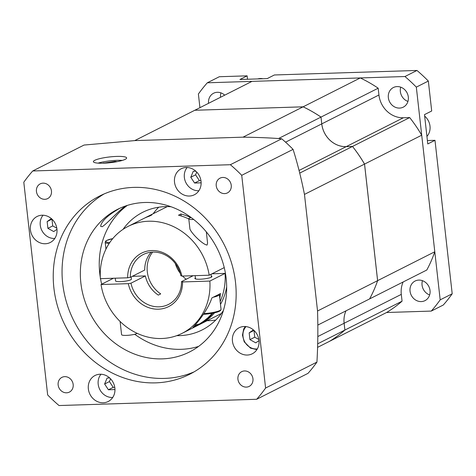 <?xml version="1.0" encoding="UTF-8"?>
<svg xmlns="http://www.w3.org/2000/svg" width="476" height="476" viewBox="0 0 476 476"><rect width="100%" height="100%" fill="white"/><g stroke="black" fill="none" stroke-linecap="round" stroke-linejoin="round"><path stroke-width="0.71" d="M345.998 310.84A23.961 21.408 -116.8 0 0 344.13 323.258L344.898 330.058A133.792 119.53 63.2 0 1 329.428 341.381L329.422 341.381A133.792 119.53 -116.8 0 0 344.88 330.064L344.118 323.263A23.961 21.408 63.2 0 1 345.981 310.846M303.099 106.826L194.803 110.259A133.792 119.53 63.2 0 1 194.821 110.254L303.117 106.82A133.792 119.53 63.2 0 1 321.008 117.078L321.77 123.879A23.961 21.408 -116.8 0 0 346.195 146.644L352.514 146.447L346.177 146.656A23.961 21.408 63.2 0 1 321.752 123.891L320.991 117.09A133.792 119.53 -116.8 0 0 303.099 106.826L243.034 137.165A133.792 119.53 -116.8 0 0 243.034 137.165L134.815 140.599L84.062 145.049L32.719 170.979L230.366 164.714A161.751 144.502 63.2 0 1 241.731 175.311L265.596 388.035A161.751 144.502 63.2 0 1 256.677 399.275L59.03 405.54A161.751 144.502 63.2 0 1 47.659 394.949L23.8 182.219A161.751 144.502 63.2 0 1 32.719 170.979M317.819 325.072L369.596 298.916A133.792 119.53 -116.8 0 0 377.611 280.65L364.533 164.089A133.792 119.53 -116.8 0 0 352.496 146.453A133.792 119.53 63.2 0 1 364.551 164.077L377.629 280.644A133.792 119.53 63.2 0 1 369.614 298.91L426.782 270.035A133.792 119.53 -116.8 0 0 434.79 251.762L421.718 135.202A133.792 119.53 -116.8 0 0 409.681 117.572L403.362 117.768A23.961 21.408 63.2 0 1 378.938 95.004L378.176 88.203A133.792 119.53 -116.8 0 0 360.284 77.945L251.988 81.378L194.821 110.254M303.117 106.82L360.284 77.945M321.008 117.078L378.176 88.203M299.719 173.109L409.681 117.572M364.551 164.077L421.718 135.202M377.629 280.644L434.79 251.762M317.593 347.355L386.595 312.5A133.792 119.53 -116.8 0 0 402.065 301.183L401.298 294.382A23.961 21.408 63.2 0 1 403.166 281.965M344.898 330.058L402.065 301.183M317.688 343.803L344.88 330.064M278.519 138.54L320.991 117.09M120.101 321.478L121.582 334.67A7.985 1.38 -6.4 0 0 127.961 335.306A7.985 1.38 -6.4 0 0 136.785 333.545A7.985 1.38 -6.4 0 0 137.142 333.337M131.18 276.889L131.43 279.132A7.985 1.38 173.6 0 1 130.757 279.793A7.985 1.38 173.6 0 1 121.927 281.554A7.985 1.38 173.6 0 1 115.555 280.911L115.246 278.192M102.947 163.208L115.073 161.382L117.161 161.656M115.073 161.382L115.138 162.018M103.679 162.84L103.714 163.185M98.056 163.131A16.725 2.886 173.6 0 1 122.397 160.4M125.843 205.882C118.441 210.666 107.397 223.399 102.245 226.701L100.644 226.362C101.376 221.292 107.743 215.271 119.738 208.298M193.708 219.484A7.985 1.38 173.6 0 1 188.776 218.764A7.985 1.38 173.6 0 1 189.448 218.103A7.985 1.38 173.6 0 1 191.114 217.496M206.322 231.877L207.59 243.182L207.054 245.075C202.526 244.444 191.507 233.323 189.936 229.093L188.776 218.764M212.32 313.267L207.756 317.92L203.746 321.127L199.492 323.972L192.982 327.256C195.606 324.947 207.584 310.887 211.897 297.899L213.212 297.238A13.977 2.416 -6.4 0 0 219.376 294.501A13.977 2.416 -6.4 0 0 219.222 294.204L220.537 293.537L219.805 298.339M213.212 297.238L219.222 294.204M211.279 276.056A8.586 1.482 173.6 0 1 211.933 276.532A8.586 1.482 173.6 0 1 211.207 277.24A8.586 1.482 173.6 0 1 201.723 279.132A8.586 1.482 173.6 0 1 194.868 278.448A8.586 1.482 173.6 0 1 195.404 277.841M199.492 323.972A15.976 2.761 -6.4 0 0 194.577 325.513M188.799 218.954A59.911 53.52 -116.8 0 0 178.512 215.206L180.916 213.992L181.136 215.949M220.156 301.481A59.911 53.52 -116.8 0 0 225.071 273.391L209.851 281.078A59.911 53.52 63.2 0 1 182.118 333.343L197.338 325.655A59.911 53.52 -116.8 0 0 212.909 313.16M225.071 273.391L211.981 273.807M152.647 252.107A27.959 24.978 -116.8 0 0 147.12 268.839A27.959 24.978 -116.8 0 0 160.715 293.888L158.318 295.102A27.959 24.978 63.2 0 1 145.376 275.919L132.286 276.33M144.525 218.121A59.911 53.52 63.2 0 1 145.715 217.496A59.911 53.52 63.2 0 1 151.862 214.914L149.458 216.128A59.911 53.52 -116.8 0 0 143.318 218.71L128.098 226.397A59.911 53.52 63.2 0 1 209.196 275.211L224.244 267.607M128.098 226.397A59.911 53.52 63.2 0 0 100.365 278.662L127.675 277.8L130.299 277.335L144.716 270.053A27.959 24.978 63.2 0 1 151.189 252.209M209.851 281.078L182.54 281.941L181.517 281.596L193.149 275.723M130.299 277.335A27.959 24.978 63.2 0 1 143.306 254.511A27.959 24.978 63.2 0 1 180.862 275.729L181.886 276.08L209.196 275.211M181.517 281.596A27.959 24.978 63.2 0 1 168.516 304.42A27.959 24.978 63.2 0 1 130.959 283.196L128.33 283.66L101.025 284.529L113.455 278.246M145.376 275.919L130.959 283.196M175.311 263.549A27.959 24.978 -116.8 0 0 180.237 273.295M182.576 276.056A27.959 24.978 -116.8 0 0 186.158 279.251M180.916 213.992A59.911 53.52 63.2 0 1 190.846 217.574M226.671 286.921A59.911 53.52 63.2 0 1 220.483 304.378M214.581 312.809A59.911 53.52 63.2 0 1 199.736 324.442A59.911 53.52 63.2 0 1 198.528 325.031M182.118 333.343A59.911 53.52 63.2 0 1 101.025 284.529M181.886 276.08A29.952 26.757 -116.8 0 0 151.82 250.549A29.952 26.757 -116.8 0 0 127.675 277.8M128.33 283.66A29.952 26.757 -116.8 0 0 158.395 309.192A29.952 26.757 -116.8 0 0 182.54 281.941M201.11 182.254L200.872 182.832L194.583 183.028L190.775 177.262L195.582 174.835L199.385 180.6L200.926 180.553M194.583 183.028L199.385 180.6M190.775 177.262L193.268 171.3L195.856 171.217M196.737 172.08L195.582 174.835M56.965 229.295L53.734 231.562L47.903 228.349L47.142 221.578L51.372 218.609M51.967 219.138L52.711 225.921L56.817 228.182M47.142 221.578L51.949 219.15M47.903 228.349L52.711 225.921M114.948 388.999L114.71 389.57L108.415 389.773L104.613 384.007L107.1 378.045L109.694 377.962M110.569 378.819L109.421 381.579L113.223 387.345L114.764 387.291M104.613 384.007L109.421 381.579M108.415 389.773L113.223 387.345M94.795 160.293A16.725 2.886 173.6 0 1 113.276 156.604A16.725 2.886 173.6 0 1 126.628 157.949A16.725 2.886 173.6 0 1 125.218 159.329A16.725 2.886 173.6 0 1 106.731 163.018A16.725 2.886 173.6 0 1 93.385 161.673A16.725 2.886 173.6 0 1 94.795 160.293M45.279 243.754A14.577 13.025 -116.8 0 0 50.254 242.492A14.577 13.025 -116.8 0 0 55.305 223.613A14.577 13.025 -116.8 0 0 37.116 216.467A14.577 13.025 -116.8 0 0 30.994 232.687A14.577 13.025 -116.8 0 0 45.279 243.754M44.857 199.307A8.253 7.378 -116.8 0 0 47.671 198.599A8.253 7.378 -116.8 0 0 50.533 187.907A8.253 7.378 -116.8 0 0 40.234 183.855A8.253 7.378 -116.8 0 0 36.765 193.042A8.253 7.378 -116.8 0 0 44.857 199.307M114.871 388.077A14.577 13.025 -116.8 0 0 95.045 375.487A14.577 13.025 -116.8 0 0 89.988 394.372A14.577 13.025 -116.8 0 0 108.189 401.512A14.577 13.025 -116.8 0 0 114.871 388.077M73.167 384.495A8.253 7.378 -116.8 0 0 61.934 377.361A8.253 7.378 -116.8 0 0 59.072 388.053A8.253 7.378 -116.8 0 0 69.377 392.099A8.253 7.378 -116.8 0 0 73.167 384.495M244.111 326.506A14.577 13.025 -116.8 0 0 239.142 327.762A14.577 13.025 -116.8 0 0 234.085 346.641A14.577 13.025 -116.8 0 0 252.28 353.787A14.577 13.025 -116.8 0 0 258.397 337.567A14.577 13.025 -116.8 0 0 244.111 326.506M244.533 370.947A8.253 7.378 -116.8 0 0 241.719 371.661A8.253 7.378 -116.8 0 0 238.857 382.353A8.253 7.378 -116.8 0 0 249.162 386.399A8.253 7.378 -116.8 0 0 252.625 377.212A8.253 7.378 -116.8 0 0 244.533 370.947M216.229 185.765A8.253 7.378 -116.8 0 0 227.457 192.893A8.253 7.378 -116.8 0 0 230.319 182.201A8.253 7.378 -116.8 0 0 220.013 178.161A8.253 7.378 -116.8 0 0 216.229 185.765M174.519 182.177A14.577 13.025 -116.8 0 0 194.351 194.773A14.577 13.025 -116.8 0 0 199.402 175.888A14.577 13.025 -116.8 0 0 181.207 168.748A14.577 13.025 -116.8 0 0 174.519 182.177M235.501 282.25A99.847 89.202 -116.8 0 0 99.68 196.005A99.847 89.202 -116.8 0 0 65.075 325.346A99.847 89.202 -116.8 0 0 189.716 374.249A99.847 89.202 -116.8 0 0 235.501 282.25M241.731 175.311L293.073 149.375A161.751 144.502 -116.8 0 0 281.709 138.784L230.366 164.714M281.709 138.784C270.195 137.873 257.278 137.338 242.956 137.171M256.677 399.275L308.02 373.345A161.751 144.502 -116.8 0 0 316.933 362.105L265.596 388.035M316.933 362.105C317.903 345.469 318.105 328.398 317.534 310.905L304.479 194.511C301.272 178.345 297.47 163.298 293.073 149.375M427.394 140.551L434.987 140.307L427.775 143.948L424.491 114.627L431.696 110.991L428.34 81.051A161.751 144.502 -116.8 0 0 416.97 70.46L274.378 74.976L267.173 78.617L239.928 79.486L247.139 75.845L219.323 76.725L207.31 82.794L404.957 76.523L416.97 70.46M418.826 280.09A10.984 9.812 63.2 0 1 429.596 288.426A10.984 9.812 63.2 0 1 424.985 300.642A10.984 9.812 63.2 0 1 411.276 295.263A10.984 9.812 63.2 0 1 415.084 281.036A10.984 9.812 63.2 0 1 418.826 280.09M422.438 280.673A10.984 9.812 -116.8 0 0 429.644 294.941M208.553 103.316A10.984 9.812 63.2 0 1 213.593 93.236A10.984 9.812 63.2 0 1 224.696 95.158M220.947 92.868A10.984 9.812 -116.8 0 0 220.566 97.247M404.957 76.523A161.751 144.502 63.2 0 1 416.327 87.12L440.187 299.85A161.751 144.502 63.2 0 1 431.268 311.084L443.281 305.021A161.751 144.502 -116.8 0 0 452.2 293.781L434.987 140.307M247.139 75.845L247.52 79.242M400.732 87.167A10.984 9.812 -116.8 0 0 400.358 91.588A10.984 9.812 -116.8 0 0 407.938 101.436M388.345 97.657A10.984 9.812 63.2 0 1 393.378 87.536A10.984 9.812 63.2 0 1 407.087 92.915A10.984 9.812 63.2 0 1 403.279 107.142A10.984 9.812 63.2 0 1 388.345 97.657M440.187 299.85L452.2 293.781M416.327 87.12L428.34 81.051M199.926 107.671L198.391 94.028A161.751 144.502 63.2 0 1 207.31 82.794M431.268 311.084L386.595 312.5M158.716 207.215A65.896 58.869 -116.8 0 0 153.141 213.748M207.161 320.693A65.896 58.869 -116.8 0 0 215.729 320.08M134.815 140.599L134.738 140.599A133.792 119.53 -116.8 0 0 134.732 140.604L194.803 110.259M304.479 194.511L304.467 194.428A133.792 119.53 -116.8 0 0 304.456 194.41L364.533 164.089M317.546 310.989L377.611 280.65M127.342 205.394A79.879 71.358 -116.8 0 0 100.293 277.335M100.513 278.656A79.879 71.358 -116.8 0 0 101.668 284.202M134.726 334.259A79.879 71.358 -116.8 0 0 198.569 346.415M226.148 278.377A79.879 71.358 63.2 0 1 189.519 351.978A79.879 71.358 63.2 0 1 89.809 312.851A79.879 71.358 63.2 0 1 117.495 209.38A79.879 71.358 63.2 0 1 226.148 278.377M171.051 206.751A65.896 58.869 -116.8 0 0 142.699 212.314A65.896 58.869 -116.8 0 0 123.058 229.343M176.757 335.651A65.896 58.869 -116.8 0 0 202.116 329.951A65.896 58.869 -116.8 0 0 223.422 310.435M104.155 193.916A99.847 89.202 -116.8 0 0 73.887 320.895A99.847 89.202 -116.8 0 0 194.047 371.887M254 330.427L254.737 337.21L258.843 339.477M258.992 340.584L255.761 342.851L249.936 339.638L254.737 337.21M249.936 339.638L249.174 332.867L253.982 330.439M249.174 332.867L253.405 329.898M262.883 78.754A13.977 12.489 -116.8 0 0 257.712 78.921M426.936 136.434A13.977 12.489 -116.8 0 0 424.651 116.102M112.717 397.478A13.977 12.489 63.2 0 1 112.437 397.49A13.977 12.489 63.2 0 1 99.692 389.303A13.977 12.489 63.2 0 1 100.977 374.237M54.782 238.458A13.977 12.489 63.2 0 1 40.258 225.196A13.977 12.489 63.2 0 1 43.042 215.223M198.879 190.739A13.977 12.489 63.2 0 1 185.92 182.695A13.977 12.489 63.2 0 1 187.139 167.498M321.77 123.879L378.938 95.004M346.195 146.644L403.362 117.768M317.813 336.55L401.298 294.382M285.564 142.169L321.752 123.891M109.76 242.581A13.179 2.273 173.6 0 1 112.752 238.619M112.77 238.601L106.505 240.523L105.571 241.225L105.196 242.29A13.977 2.416 -6.4 0 0 109.135 243.51M219.376 294.501L221.042 309.358L220.656 310.435L217.3 312.095L203.454 314.315A13.179 2.273 -6.4 0 0 220.334 310.245M221.042 309.358A13.977 2.416 173.6 0 1 214.878 312.089A13.977 2.416 173.6 0 1 203.895 313.63M299.059 170.456L346.177 146.656M257.326 348.92A13.179 11.775 63.2 0 1 244.491 341.393A13.179 11.775 63.2 0 1 246.044 326.595M105.958 249.121L105.196 242.29M211.398 277.139L211.076 274.259M195.523 278.918L195.154 275.658M199.736 324.442L221.31 313.547M145.715 217.496L167.29 206.602M245.235 326.518L243.688 329.017L242.457 335.122L244.212 341.804L250.507 348.146L256.903 349.616"/></g></svg>
